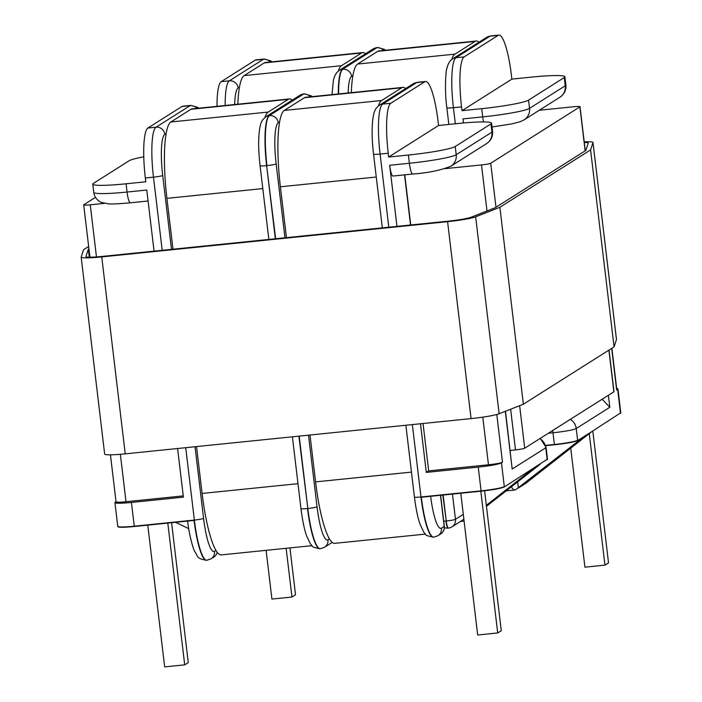 <?xml version="1.0" encoding="UTF-8"?>
<svg xmlns="http://www.w3.org/2000/svg" width="702" height="702" viewBox="0 0 702 702"><rect width="100%" height="100%" fill="white"/><g stroke="black" fill="none" stroke-linecap="round" stroke-linejoin="round"><path stroke-width="1.05" d="M620.515 413.452A25.29 4.686 84.2 0 0 620.48 413.136A20.174 1.825 173.2 0 0 620.787 412.758L592.005 431.484L525.649 483.432L518.401 488.022L517.664 481.879M463.61 122.973A12.171 2.255 -95.8 0 1 462.978 118.901L463.469 122.982M464.11 56.897A45.463 8.424 84.2 0 0 461.547 106.871L462.004 110.67L481.721 108.661A40.663 3.677 -6.8 0 0 528.562 100.123L564.268 77.536A40.663 3.677 -6.8 0 0 564.891 76.772A40.663 3.677 -6.8 0 0 531.598 77.106L511.881 79.115L511.433 75.316A45.463 8.424 84.2 0 0 498.894 35.1A45.463 8.424 84.2 0 0 498.148 35.372L490.005 36.197L455.975 57.731L464.11 56.897L498.148 35.372M511.372 486.811A45.463 8.424 84.2 0 0 514.97 489.987A45.463 8.424 84.2 0 0 515.724 489.715L584.757 436.074L577.667 440.558C574.368 442.023 566.619 443.436 554.431 444.787L545.744 445.673M584.757 436.074L592.005 431.484M611.881 348.236L616.83 389.794A12.171 1.097 173.2 0 1 616.646 390.022L617.646 389.391A20.174 1.825 -6.8 0 0 617.962 389.013A20.174 1.825 -6.8 0 0 616.681 388.539M462.004 110.67L511.881 79.115M592.804 430.984L608.529 562.872L604.957 565.128L589.276 433.625M604.957 565.128L584.924 567.172L570.735 448.148M221.218 81.651L255.256 60.126L263.39 59.293L229.352 80.827L221.218 81.651A45.463 8.424 84.2 0 0 217.015 106.327M271.955 61.829L270.919 60.951L264.145 59.021L256.002 59.854A45.463 8.424 84.2 0 0 255.256 60.126M286.135 548.288L291.953 597.033L271.92 599.069L266.102 550.333M291.953 597.033L295.524 594.769L289.935 547.902M608.388 395.279L609.819 407.283L602.193 399.201M217.146 552.184A8.003 7.836 -122.3 0 1 213.715 557.134L210.986 558.862L206.581 560.319A45.463 8.424 84.2 0 1 194.085 520.41L134.301 526.509C122.543 527.597 117.146 527.527 118.103 526.289M162.197 250.307L153.475 177.167L145.34 177.992L145.788 181.792L126.07 183.801L127.053 192.041L146.771 190.031L154.063 251.132M177.597 448.508L183.397 497.148L131.432 502.448L134.266 526.193L194.366 520.068L185.732 447.683M116.041 501.719L115.233 502.228A20.174 1.825 -6.8 0 0 114.917 502.606A20.174 1.825 -6.8 0 0 131.432 502.448M143.761 156.809A40.663 3.677 -6.8 0 0 129.115 160.784L93.41 183.371A40.663 3.677 -6.8 0 0 92.778 184.135A40.663 3.677 -6.8 0 0 126.07 183.801M181.932 106.493L147.903 128.027L156.037 127.194L190.075 105.669L181.932 106.493A45.463 8.424 -95.8 0 1 182.687 106.23L190.821 105.397A45.463 8.424 -95.8 0 0 190.075 105.669A8.003 7.836 57.7 0 1 196.876 108.38M145.34 177.992A45.463 8.424 -95.8 0 1 147.903 128.027M183.248 495.893L126.009 501.728A12.171 1.097 173.2 0 1 116.049 501.825L110.442 454.808M175.57 522.306L188.698 528.667M171.595 522.709L188.276 662.6L184.705 664.855L164.672 666.9L147.771 525.131M184.705 664.855L167.804 523.095M496.788 414.496L502.483 462.232L501.482 462.864L504.308 486.609A25.29 4.686 84.2 0 0 504.352 486.934L547.472 459.134A20.174 1.825 -6.8 0 1 547.165 459.512A25.29 4.686 -95.8 0 1 547.2 459.828M504.352 486.934C501.044 488.399 493.304 489.812 481.116 491.163A45.463 8.424 -95.8 0 1 481.081 490.847L420.981 496.972L412.346 424.587M433.511 537.188C427.887 536.126 425.245 535.161 425.587 534.283L423.806 532.195L420.024 524.227C417.795 517.892 415.926 508.836 414.426 497.034A8.003 0.72 173.2 0 0 420.981 496.972A45.463 8.424 -95.8 0 0 433.511 537.188L433.827 537.162A45.463 8.424 84.2 0 1 421.332 497.253L481.116 491.163M389.663 165.277A12.171 2.255 84.2 0 0 393.015 176.035L412.741 174.026C427.816 172.955 440.514 170.349 450.833 166.225A12.171 11.908 -122.3 0 0 456.221 154.73L455.238 146.499A40.663 3.677 173.2 0 1 408.406 155.028L409.38 163.268L389.663 165.277L396.955 226.377M420.489 423.754L426.289 472.393L478.246 467.102A20.174 1.825 -6.8 0 0 501.482 462.864M423.034 423.499L428.685 470.875L426.289 472.393M424.824 81.739L390.795 103.273L382.651 104.098L416.69 82.573L424.824 81.739A45.463 8.424 -95.8 0 1 425.579 81.476A45.463 8.424 -95.8 0 1 438.109 121.692L438.566 125.491L458.283 123.482A40.663 3.677 173.2 0 1 491.576 123.148A40.663 3.677 173.2 0 1 490.952 123.912L455.238 146.499M388.811 227.211L380.089 154.071L388.232 153.238L388.68 157.037L408.406 155.028M460.486 521.454L464.101 521.086M438.566 125.491L388.68 157.037M388.232 153.238A45.463 8.424 -95.8 0 1 390.795 103.273M428.685 470.875L488.469 464.785L482.792 417.155M502.483 462.232A12.171 1.097 173.2 0 1 488.469 464.785M540.119 464.312L486.451 506.317M486.337 505.317L532.862 468.892M443.146 495.033L446.244 520.998A8.003 1.483 -95.8 0 0 448.446 528.079A8.003 1.483 -95.8 0 0 448.587 528.027A8.003 7.836 -122.3 0 0 451.921 526.877L462.013 520.489A8.003 7.836 -122.3 0 0 463.838 518.883M460.775 493.234L477.685 635.003L497.718 632.958L480.809 491.189M497.718 632.958L501.281 630.703L484.599 490.777M505.501 411.249L512.179 469.041L505.3 411.328M104.326 203.369L90.251 204.8A8.003 0.72 -6.8 0 1 83.696 204.87A8.003 0.72 -6.8 0 1 83.819 204.721L95.481 197.341M445.173 168.629L481.511 164.926A8.003 0.72 -6.8 0 0 490.733 163.25L579.896 106.853A8.003 0.72 -6.8 0 0 580.019 106.704A8.003 0.72 -6.8 0 0 573.464 106.765L539.338 110.249M519.638 405.686L524.71 448.209L613.873 391.813L608.897 350.123M510.17 450.43L515.487 449.885L510.644 409.222M609.029 350.035L613.996 391.663A8.003 0.72 173.2 0 1 613.873 391.813M524.71 448.209A8.003 0.72 173.2 0 1 515.487 449.885M351.325 92.638A69.48 12.873 -95.8 0 1 357.616 64.049L377.702 51.343A69.48 12.873 -95.8 0 1 378.852 50.93L476.202 41.014A69.48 12.873 -95.8 0 1 478.983 42.217M451.728 59.521A69.48 12.873 -95.8 0 1 454.966 54.133L475.052 41.427A69.48 12.873 -95.8 0 1 476.202 41.014M237.864 104.203A69.48 12.873 -95.8 0 1 244.156 75.614L264.242 62.908A69.48 12.873 -95.8 0 1 265.391 62.496L362.732 52.571A69.48 12.873 -95.8 0 1 365.514 53.782M338.267 71.086A69.48 12.873 -95.8 0 1 341.497 65.69L361.583 52.992A69.48 12.873 -95.8 0 1 362.732 52.571M286.451 237.645L280.388 186.785A69.48 12.873 -95.8 0 1 284.301 110.425L304.387 97.718A69.48 12.873 -95.8 0 1 305.537 97.306L402.887 87.381A69.48 12.873 -95.8 0 1 405.659 88.592M378.413 105.897A69.48 12.873 -95.8 0 1 381.651 100.5L401.737 87.794A69.48 12.873 -95.8 0 1 402.887 87.381M425.394 534.099L334.722 543.339A69.48 12.873 -95.8 0 1 315.575 481.879L309.986 435.021M172.99 249.21L166.918 198.35A69.48 12.873 -95.8 0 1 170.84 121.99L190.926 109.284A69.48 12.873 -95.8 0 1 192.076 108.871L289.417 98.947A69.48 12.873 -95.8 0 1 292.199 100.149M264.952 117.462A69.48 12.873 -95.8 0 1 268.182 112.066L288.268 99.359A69.48 12.873 -95.8 0 1 289.417 98.947M311.934 545.665L221.262 554.905A69.48 12.873 -95.8 0 1 202.106 493.445L196.525 446.586M101.746 256.914L447.586 221.665L471.068 418.603L125.228 453.852A25.132 2.273 -6.8 0 1 104.651 454.054L81.169 257.116A25.132 2.273 -6.8 0 0 101.746 256.914L125.228 453.852M471.068 418.603A25.132 2.273 -6.8 0 0 499.131 413.75L523.367 404.212L614.066 346.858L616.47 339.54A25.132 2.273 -6.8 0 0 616.479 339.443L592.997 142.506A25.132 2.273 -6.8 0 0 584.204 141.822M447.586 221.665A25.132 2.273 -6.8 0 0 475.649 216.813L499.131 413.75M475.649 216.813L499.885 207.274L523.367 404.212M499.885 207.274L590.575 149.912L614.066 346.858M590.575 149.912L592.988 142.603A25.132 2.273 -6.8 0 0 592.997 142.506M81.169 257.116A25.132 2.273 -6.8 0 1 81.186 257.02L83.591 249.701L88.663 246.499M89.294 257.151L88.347 249.184L85.951 256.467A20.332 1.834 -6.8 0 0 85.942 256.546A20.332 1.834 -6.8 0 0 102.589 256.379L448.429 221.139A20.332 1.834 -6.8 0 0 471.121 217.216L495.252 207.713L585.819 150.43L588.223 143.155A20.332 1.834 -6.8 0 0 588.232 143.076A20.332 1.834 -6.8 0 0 584.283 142.462M88.347 249.184L88.935 248.815M545.656 445.366L554.396 444.471L553 432.757L548.394 433.231M462.978 118.901L482.704 116.892L481.721 108.661M461.547 106.871L453.413 107.696L455.326 123.78M620.48 413.136L617.646 389.391M616.646 390.022L611.679 348.359M609.819 407.283L576.237 428.527L577.632 440.242A25.29 4.686 84.2 0 0 577.667 440.558M528.562 100.123L529.536 108.354L565.25 85.776L564.268 77.536M352.922 75.535L351.588 76.378A37.46 6.941 84.2 0 0 348.157 92.962M383.661 50.439A8.003 7.836 -122.3 0 0 376.86 47.727A45.463 8.424 -95.8 0 1 377.606 47.464L377.299 47.49A45.463 8.424 84.2 0 0 376.544 47.762A8.003 7.836 -122.3 0 0 373.21 48.912L339.171 70.446A8.003 7.836 -122.3 0 1 342.506 69.287L376.86 47.727L342.506 69.287A45.463 8.424 84.2 0 0 338.303 93.963M506.3 490.786A45.463 8.424 84.2 0 0 506.826 490.821L514.97 489.987M554.431 444.787A45.463 8.424 -95.8 0 1 554.396 444.471A20.174 1.825 173.2 0 0 577.632 440.242M338.618 93.936A45.463 8.424 -95.8 0 1 342.822 69.261A8.003 7.836 -122.3 0 1 351.588 76.378M452.641 58.88A8.003 7.836 -122.3 0 1 455.975 57.731A45.463 8.424 84.2 0 0 453.413 107.696A8.003 0.72 173.2 0 1 446.858 107.766C444.34 90.005 445.902 69.568 446.92 68.401C447.955 63.794 449.859 60.626 452.641 58.88L486.67 37.346L490.759 35.934A45.463 8.424 84.2 0 0 490.005 36.197A8.003 7.836 -122.3 0 0 486.67 37.346M483.52 121.92A12.171 2.255 -95.8 0 1 482.704 116.892A40.663 3.677 173.2 0 0 529.536 108.354A12.171 11.908 57.7 0 1 524.148 119.849L559.863 97.262A12.171 11.908 -122.3 0 0 565.25 85.776A40.663 3.677 173.2 0 0 565.873 85.012L564.891 76.772M570.305 419.366A12.171 11.908 -122.3 0 1 576.237 428.527A20.174 1.825 173.2 0 1 553 432.757A12.171 2.255 -95.8 0 1 552.764 430.458M234.696 104.528A37.46 6.941 -95.8 0 1 238.127 87.943L239.461 87.101M238.127 87.943A8.003 7.836 57.7 0 0 229.352 80.827A45.463 8.424 84.2 0 0 225.149 105.493M264.145 59.021A45.463 8.424 84.2 0 0 263.39 59.293A8.003 7.836 57.7 0 1 270.191 62.004M166.137 133.468L164.803 134.31A37.46 6.941 84.2 0 0 162.697 175.482L171.507 249.359M195.042 446.735L203.58 518.383A37.46 6.941 84.2 0 0 214.531 551.298L215.97 550.394M310.345 96.815A8.003 7.836 57.7 0 0 303.536 94.103L269.191 115.663L303.536 94.103A45.463 8.424 -95.8 0 1 304.291 93.831L303.975 93.866A45.463 8.424 84.2 0 0 303.229 94.138A8.003 7.836 57.7 0 0 299.894 95.288L265.856 116.813A8.003 7.836 57.7 0 1 269.191 115.663A45.463 8.424 84.2 0 0 266.628 165.637L275.351 238.777M275.658 238.741L266.628 165.637A8.003 0.72 -6.8 0 1 260.073 165.698C258.599 153.001 258.292 142.006 259.135 132.704C259.828 127.009 260.609 123.508 261.46 122.209C261.749 120.823 263.215 119.024 265.856 116.813M298.885 436.153L307.827 508.502L299.201 436.117M510.24 451.017L511.354 450.307M120.358 454.299L126.009 501.728M307.511 508.538A45.463 8.424 84.2 0 0 320.051 548.753C314.417 547.692 311.776 546.726 312.118 545.84L310.345 543.752L306.563 535.784C304.326 529.457 302.465 520.393 300.965 508.599A8.003 0.72 -6.8 0 0 307.511 508.538M332.23 542.383L324.447 547.297L320.358 548.718A45.463 8.424 -95.8 0 1 307.827 508.502A8.003 0.72 -6.8 0 0 317.05 506.826A37.46 6.941 84.2 0 0 327.992 539.741L329.431 538.829M117.787 526.676L117.752 526.36A20.174 1.825 173.2 0 0 134.266 526.193A45.463 8.424 84.2 0 0 134.301 526.509M206.897 560.284A45.463 8.424 -95.8 0 1 194.366 520.068A8.003 0.72 -6.8 0 0 203.58 518.383M276.158 163.926A8.003 0.72 -6.8 0 1 266.944 165.602A45.463 8.424 -95.8 0 1 269.498 115.628A8.003 7.836 57.7 0 1 278.273 122.753A37.46 6.941 84.2 0 0 276.158 163.926L284.968 237.794M162.697 175.482A8.003 0.72 -6.8 0 1 153.475 177.167A45.463 8.424 -95.8 0 1 156.037 127.194A8.003 7.836 57.7 0 1 164.803 134.31M93.761 192.366A40.663 3.677 173.2 0 0 127.053 192.041A12.171 2.255 84.2 0 0 130.405 202.799C118.717 203.861 111.381 204.221 108.406 203.87L101.106 202.316C96.885 200.237 94.437 196.92 93.761 192.366L92.778 184.135M210.986 558.862A8.003 7.836 -122.3 0 0 214.531 551.298M440.479 495.305L444.19 526.447L441.461 528.176A37.46 6.941 -95.8 0 1 430.642 496.305M410.53 225L404.545 174.859M504.308 486.609A20.174 1.825 173.2 0 1 481.081 490.847L478.246 467.102M547.472 459.134L546.077 447.42A20.174 1.825 173.2 0 1 545.77 447.797L547.165 459.512M539.838 438.636A12.171 11.908 57.7 0 1 545.77 447.797L512.179 469.041M490.952 123.912L491.935 132.143L456.221 154.73A40.663 3.677 -6.8 0 1 409.38 163.268A12.171 2.255 84.2 0 0 412.741 174.026M279.607 121.902L278.273 122.753M308.503 435.17L317.05 506.826M463.294 514.364L455.466 519.313L452.457 494.085M448.271 528.062A8.003 1.483 -95.8 0 1 448.139 528.106L448.446 528.079A8.003 8.003 0 0 0 451.921 526.877A8.003 7.836 -122.3 0 0 455.466 519.313A8.003 0.72 173.2 0 1 446.244 520.998L442.83 495.068M382.327 227.869L373.534 154.133A8.003 0.72 173.2 0 0 380.089 154.071A45.463 8.424 -95.8 0 1 382.651 104.098A8.003 7.836 -122.3 0 0 379.317 105.247L413.355 83.722A8.003 7.836 -122.3 0 1 416.69 82.573A45.463 8.424 -95.8 0 1 417.444 82.301L425.579 81.476M491.576 123.148L492.558 131.379A40.663 3.677 -6.8 0 1 491.935 132.143A12.171 11.908 57.7 0 1 486.539 143.638L450.833 166.225M444.366 527.579A8.003 8.003 0 0 0 448.139 528.106A8.003 1.483 -95.8 0 1 445.928 521.024A8.003 0.72 173.2 0 1 443.708 521.226M440.619 495.287L444.313 526.298A8.003 0.72 173.2 0 1 444.19 526.447A8.003 7.836 -122.3 0 1 440.645 534.011L437.916 535.74A8.003 7.836 -122.3 0 0 441.461 528.176M324.447 547.297A8.003 7.836 -122.3 0 0 327.992 539.741M90.251 204.8L96.464 256.906M585.143 150.869L579.896 106.853M490.733 163.25L495.981 207.257M486.995 210.969L481.511 164.926M454.966 54.133L357.616 64.049M475.052 41.427L377.702 51.343M341.497 65.69L244.156 75.614M361.583 52.992L264.242 62.908M376.263 177.018L280.388 186.785M381.651 100.5L284.301 110.425M411.451 472.104L315.575 481.879M401.737 87.794L304.387 97.718M262.802 188.584L166.918 198.35M268.182 112.066L170.84 121.99M297.99 483.669L202.106 493.445M288.268 99.359L190.926 109.284M592.988 142.603L616.47 339.54M498.894 35.1L490.759 35.934M565.873 85.012C566.286 89.373 564.829 93.05 561.503 96.051L559.863 97.262M524.148 119.849L519.998 121.779L511.6 123.929L492.032 126.992M448.841 124.447L446.858 107.766M506.203 490.856L506.826 490.821M385.424 50.263L384.38 49.394L377.606 47.464M373.21 48.912L377.299 47.49M339.171 70.446L336.67 72.675L334.775 75.842L333.45 79.967L332.002 94.612M620.787 412.758L617.962 389.013M148.078 201L130.405 202.799M187.539 520.48C189.452 537.6 193.884 550.543 194.779 551.596C198.508 556.739 196.025 558.441 206.581 560.319M213.715 557.134A8.003 8.003 0 0 0 217.216 552.272M198.64 108.196L197.595 107.327L190.821 105.397M486.539 143.638L488.259 142.366C491.532 139.373 492.962 135.705 492.558 131.379M433.827 537.162L437.916 535.74M440.645 534.011A8.003 8.003 0 0 0 444.313 526.298M405.87 425.245L414.426 497.034M373.534 154.133C372.069 141.435 371.753 130.44 372.595 121.139C373.297 115.444 374.069 111.943 374.921 110.653C375.21 109.258 376.676 107.459 379.317 105.247M413.355 83.722L417.444 82.301M300.965 508.599L292.401 436.811M268.866 239.435L260.073 165.698M299.894 95.288L303.975 93.866M312.109 96.639L311.065 95.762L304.291 93.831M404.764 174.842L410.74 224.973M546.077 447.42L540.25 438.381M117.752 526.36L114.917 502.606M83.696 204.87L89.935 257.16M585.275 150.781L580.019 106.704"/></g></svg>
